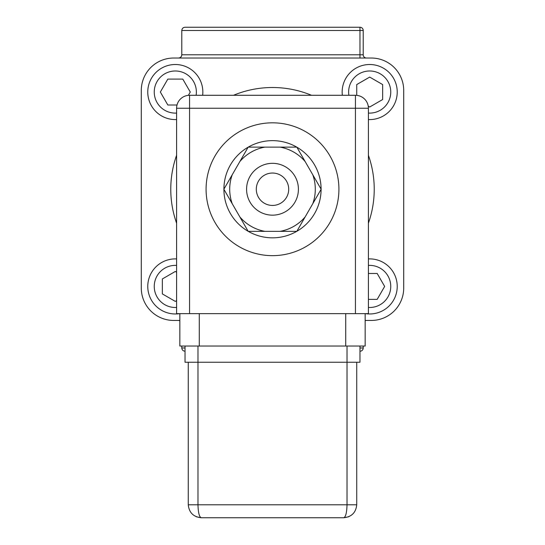 <?xml version="1.0" encoding="UTF-8"?>
<svg xmlns="http://www.w3.org/2000/svg" width="545" height="545" viewBox="0 0 545 545"><rect width="100%" height="100%" fill="white"/><g stroke="black" fill="none" stroke-linecap="round" stroke-linejoin="round"><path stroke-width="0.82" d="M363.215 346.041L363.215 347.989A3.243 3.243 0 0 1 359.972 351.225A3.243 3.243 0 0 0 363.215 347.989L359.972 347.989M185.028 351.225C183.072 351.021 181.996 349.938 181.785 347.989L181.785 346.041M181.785 30.493L181.785 54.786L359.972 54.786L359.972 30.493L181.785 30.493C181.996 28.538 183.072 27.454 185.028 27.25L359.972 27.25A3.243 3.243 0 0 1 363.215 30.493L363.215 54.786A3.243 3.243 0 0 0 366.451 58.029M371.315 320.446L365.157 320.446L371.315 320.446A32.4 32.4 0 0 0 403.709 288.053L403.709 90.422A32.4 32.4 0 0 0 371.315 58.029L173.685 58.029A32.4 32.4 0 0 0 141.291 90.422L141.291 288.053A32.4 32.4 0 0 0 173.685 320.446L179.843 320.446L173.685 320.446M359.972 27.25L359.972 30.493L363.215 30.493A3.243 3.243 0 0 0 359.972 27.25L317.101 27.25M178.549 58.029C180.504 57.825 181.58 56.741 181.785 54.786A3.243 3.243 0 0 1 178.549 58.029A3.243 3.243 0 0 0 181.785 54.786M178.549 320.446A3.243 3.243 0 0 1 179.843 320.719L178.549 320.446M365.157 320.719A3.243 3.243 0 0 1 366.451 320.446A3.243 3.243 0 0 0 365.157 320.719M233.492 95.286A101.731 101.731 0 0 1 311.508 95.286M368.4 155.291A101.731 101.731 0 0 1 368.4 223.184M176.6 223.184A101.731 101.731 0 0 1 176.6 155.291M403.709 288.053L403.709 90.422M371.315 58.029L173.685 58.029M141.291 90.422L141.291 288.053M272.5 173.037A16.2 16.2 0 0 1 288.7 189.238A16.2 16.2 0 0 1 272.5 205.438A16.2 16.2 0 0 1 256.3 189.238A16.2 16.2 0 0 1 272.5 173.037M272.5 163.323A25.915 25.915 0 0 1 298.415 189.238A25.915 25.915 0 0 1 272.5 215.159A25.915 25.915 0 0 1 246.585 189.238A25.915 25.915 0 0 1 272.5 163.323M296.746 147.123A48.594 48.594 0 0 0 248.254 147.123M248.145 147.184A48.594 48.594 0 0 0 223.906 189.176M223.906 189.299A48.594 48.594 0 0 0 248.145 231.291M248.254 231.353A48.594 48.594 0 0 0 296.746 231.353M296.855 231.291A48.594 48.594 0 0 0 321.094 189.299M321.094 189.176A48.594 48.594 0 0 0 296.855 147.184M312.782 203.701L321.134 189.238L312.782 174.781A42.803 42.803 0 0 1 312.782 203.701L296.814 231.353L264.884 231.353A42.803 42.803 0 0 1 239.834 216.896L248.186 231.353L264.884 231.353M305.166 161.579L296.814 147.123L280.116 147.123A42.803 42.803 0 0 1 305.166 161.579L312.782 174.781M239.834 216.896L232.218 203.701A42.803 42.803 0 0 1 232.218 174.781L223.866 189.238L232.218 203.701M232.218 174.781L239.834 161.579A42.803 42.803 0 0 1 264.884 147.123L248.186 147.123L239.834 161.579M264.884 147.123L280.116 147.123M280.116 231.353A42.803 42.803 0 0 0 305.166 216.896M147.77 92.044A27.536 27.536 0 0 0 176.6 119.553A27.536 27.536 0 0 1 147.77 92.044A27.536 27.536 0 0 1 175.306 64.508A27.536 27.536 0 0 1 202.651 95.286A27.536 27.536 0 0 0 202.842 92.044M188.366 95.341L190.273 92.044L182.786 79.086L167.826 79.086L160.346 92.044L167.826 105.001L177.016 105.001M369.694 64.508A27.536 27.536 0 0 0 342.349 95.286A27.536 27.536 0 0 1 369.694 64.508A27.536 27.536 0 0 1 397.23 92.044A27.536 27.536 0 0 1 368.4 119.553A27.536 27.536 0 0 0 369.694 119.587M368.229 106.166L369.694 107.011L382.651 99.524L382.651 84.564L369.694 77.083L356.737 84.564L356.737 95.348M397.23 286.432A27.536 27.536 0 0 0 368.4 258.923A27.536 27.536 0 0 1 397.23 286.432A27.536 27.536 0 0 1 365.484 313.647M368.4 299.389L377.174 299.389L384.654 286.432L377.174 273.474L368.4 273.474M175.306 313.968A27.536 27.536 0 0 0 179.516 313.647A27.536 27.536 0 0 1 147.77 286.432A27.536 27.536 0 0 1 176.6 258.923A27.536 27.536 0 0 0 175.306 258.895M176.6 272.214L175.306 271.465L162.349 278.951L162.349 293.912L175.306 301.392L176.6 300.649M206.085 189.238A66.415 66.415 0 0 0 272.5 255.653A66.415 66.415 0 0 0 338.915 189.238A66.415 66.415 0 0 0 272.5 122.823A66.415 66.415 0 0 0 206.085 189.238M365.157 313.647L365.157 346.041L179.843 346.041L179.843 313.647M355.435 313.647L355.435 95.286A12.957 12.957 0 0 1 368.4 108.244L368.4 313.647L176.6 313.647L176.6 108.244A12.957 12.957 0 0 1 189.565 95.286L189.565 313.647M176.6 108.244L368.4 108.244A12.957 12.957 0 0 0 355.435 95.286L189.565 95.286M188.263 362.241L188.263 504.793L197.985 504.793L197.985 362.241L185.028 362.241L185.028 346.041L197.985 346.041L197.985 362.241L347.015 362.241L347.015 346.041L359.972 346.041L359.972 362.241L347.015 362.241L347.015 504.793L356.737 504.793L356.737 362.241M196.289 516.776L201.228 517.75C199.272 516.926 198.189 512.607 197.985 504.793L347.015 504.793C346.811 512.607 345.728 516.926 343.772 517.75L201.228 517.75C193.407 516.926 189.088 512.607 188.263 504.793C189.088 512.607 193.407 516.926 201.228 517.75C193.407 516.926 189.088 512.607 188.263 504.793M348.732 516.762L343.772 517.75C351.593 516.926 355.912 512.607 356.737 504.793C355.912 512.607 351.593 516.926 343.772 517.75C351.593 516.926 355.912 512.607 356.737 504.793M181.785 347.989L185.028 347.989M363.215 54.786L359.972 54.786L359.972 58.029M196.118 95.286A21.057 21.057 0 0 0 175.306 70.986A21.057 21.057 0 0 0 154.249 92.044A21.057 21.057 0 0 0 176.6 113.067M368.4 113.067A21.057 21.057 0 0 0 390.751 92.044A21.057 21.057 0 0 0 369.694 70.986A21.057 21.057 0 0 0 348.882 95.286M368.4 307.448A21.057 21.057 0 0 0 390.751 286.432A21.057 21.057 0 0 0 368.4 265.415M176.6 265.415A21.057 21.057 0 0 0 154.249 286.432A21.057 21.057 0 0 0 176.6 307.448M345.721 346.041L345.721 313.647M199.279 346.041L199.279 313.647"/></g></svg>
